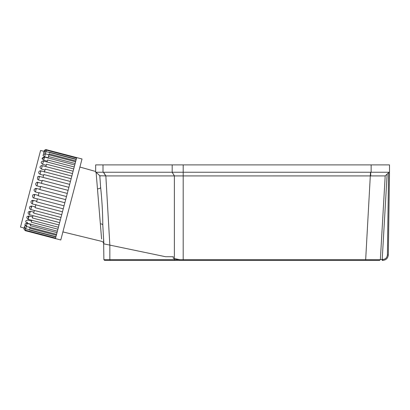 <?xml version="1.0" encoding="UTF-8"?>
<svg xmlns="http://www.w3.org/2000/svg" width="410" height="410" viewBox="0 0 410 410"><rect width="100%" height="100%" fill="white"/><g stroke="black" fill="none" stroke-linecap="round" stroke-linejoin="round"><path stroke-width="0.61" d="M382.802 260.396L382.802 259.479L382.212 259.479L382.212 260.396L382.802 260.396C386.087 260.058 387.927 258.249 388.311 254.969L389.5 172.246L95.658 172.246L95.658 164.897L95.658 171.472L79.904 167.049M379.66 260.396L179.908 260.396L179.672 259.663L174.383 259.663L174.824 260.396L179.908 260.396M387.137 174.076L382.212 259.479L380.367 259.53L379.45 260.396M380.362 259.602L385.19 175.91L381.51 175.91M102.797 225.008C102.7 212.395 101.977 199.844 100.624 187.344C100.435 188.282 99.384 188.784 97.472 188.851L100.347 223.839C101.813 223.911 102.633 224.301 102.797 225.008L103.889 243.868L165.573 256.727L173.215 256.727L173.297 258.336L174.383 258.561L174.383 259.663L103.889 259.663L104.622 260.396L174.824 260.396M111.587 260.396L104.622 260.396L103.889 259.663L104.622 260.396M377.379 260.396L365.633 260.396L377.379 260.396M389.075 172.246L385.19 175.91L389.075 172.246M96.14 172.297L99.968 175.91L99.994 176.433M103.884 243.863L103.556 238.113L103.889 259.663M100.347 223.839L101.593 238.984M96.083 172.246L99.968 175.91L96.083 172.246L97.472 188.851M62.899 231.911L101.793 241.387C103.223 242.054 103.92 242.889 103.889 243.894M110.275 260.396L109.839 259.663L109.839 245.108L105.847 175.916L99.799 175.752L100.624 187.344M108.117 244.749L107.558 244.637M380.357 259.704L365.674 259.689L365.674 260.396M165.573 256.727L173.297 256.727M103.576 172.246L105.847 175.916L174.383 175.916L174.383 258.561L179.672 259.663M172.113 172.246L174.383 175.916L385.19 175.91M95.658 164.897L389.5 164.897L389.5 172.246M76.69 157.578L55.452 238.589L60.782 239.983L82.02 158.977L46.028 149.604C44.634 149.958 44.024 150.557 44.188 151.403L40.585 150.46L20.5 227.078L24.103 228.021L23.883 228.893L25.256 230.671L26.471 226.033M25.384 230.169C24.328 229.79 23.893 229.052 24.067 227.965L24.441 227.468M25.774 228.688C24.718 228.329 24.267 227.627 24.436 226.576L24.38 226.996L24.61 226.105L25.446 225.879M24.989 224.67L26.409 226.253C25.348 225.936 24.887 225.285 25.036 224.306L25.235 223.752L27.137 223.486L30.688 224.419M26.409 226.253L27.137 223.486M25.82 221.497C25.533 221.789 25.989 222.379 27.193 223.276L27.28 222.932C26.209 222.666 25.738 222.087 25.861 221.195L26.096 220.534L28.018 220.119L31.575 221.051M27.28 222.932L27.49 222.138M58.43 227.242L28.228 219.329C26.804 218.274 26.455 217.336 27.178 216.516L29.095 216.014L32.651 216.946L32.99 215.639M28.459 218.443L29.095 216.014M59.64 222.625L29.438 214.707C28.121 213.861 27.798 212.887 28.469 211.785L30.34 211.273L33.892 212.206M29.612 214.051L30.34 211.273M60.998 217.443L30.796 209.525C29.294 208.716 29.028 207.68 30.007 206.409L31.719 206.01L35.27 206.942M30.919 209.069L31.719 206.01M35.895 204.554L35.824 204.841L32.272 203.908C30.586 202.704 30.519 201.541 32.062 200.423L33.2 200.362L36.751 201.289M32.344 203.626L33.2 200.362M34.747 194.458L33.861 197.851L34.747 194.458L38.299 195.391L34.753 194.448L33.405 194.612C31.524 195.375 33.113 198.501 33.82 197.999L37.371 198.932M35.424 191.885L36.321 188.451L35.424 191.885M39.878 189.379L40.549 186.806L36.997 185.873L37.889 182.486M42.097 180.902L38.545 179.975L37.587 179.36C37.233 177.187 37.71 176.187 39.011 176.361L43.029 177.356M38.545 179.975L39.401 176.71M43.578 175.254L40.026 174.322L38.73 173.133C38.607 171.764 39.191 170.965 40.482 170.75L71.15 178.724L71.278 178.232M40.026 174.322L40.831 171.262M44.962 169.991L41.405 169.058L40.026 167.695C39.929 166.527 40.528 165.814 41.84 165.568L72.508 173.543M41.405 169.058L42.133 166.281M46.202 165.25L42.65 164.318L41.22 162.939C41.056 162.032 41.666 161.366 43.05 160.946L73.718 168.925M42.65 164.318L43.286 161.894M43.726 160.213L42.25 158.911C41.718 158.229 42.486 157.614 44.552 157.061L43.726 160.213L47.278 161.145M44.608 156.845L43.081 155.682C43.234 155.354 42.645 154.134 45.387 153.883L44.608 156.845L48.16 157.778M44.306 153.929L43.691 153.325C43.158 152.735 43.921 152.146 45.997 151.556L46.366 150.137C44.49 150.537 43.721 151.121 44.065 151.89L44.213 152.054M45.274 154.298L45.997 151.556L76.193 159.475M29.428 229.226L29.238 229.954L55.888 236.939M29.991 227.073L29.684 228.262L56.329 235.253M30.791 224.039L30.366 225.664L57.01 232.649M31.801 220.19L31.268 222.21L57.918 229.195L58.445 227.176M32.995 215.624L32.375 217.987L59.025 224.972M34.353 210.453L33.656 213.108L60.301 220.093M62.479 211.796L35.829 204.81L35.075 207.68L61.725 214.671M64.047 205.815L37.397 198.824L36.608 201.848L63.253 208.839M65.667 199.639L39.017 192.654L38.207 195.754L64.852 202.74M67.291 193.428L40.646 186.442L39.831 189.543L66.481 196.528M68.89 187.329L42.245 180.344L41.451 183.367L68.101 190.353M43.019 177.386L69.669 184.372L70.423 181.497L43.773 174.511L43.019 177.386M71.842 176.074L45.197 169.089L44.382 172.195M73.123 171.196L46.474 164.205L45.853 166.573M73.698 168.992L74.23 166.972L47.581 159.987L47.053 162.006M74.707 165.143L75.132 163.518L48.488 156.533L48.062 158.157M75.819 160.915L49.169 153.929L48.857 155.123M76.26 159.229L49.61 152.243L49.42 152.971M48.57 156.22L48.831 155.231M388.311 254.969L387.394 254.953C387.071 257.69 385.543 259.197 382.802 259.479M388.572 172.718L387.394 254.953M370.507 172.246L365.674 259.689L183.193 259.689L183.193 260.396M183.193 164.897L183.193 259.689L179.739 259.689M370.717 172.246L370.717 175.916M371.142 164.897L371.142 172.246M103.007 164.897L103.007 172.246M172.179 164.897L172.179 172.246L174.45 175.916M105.703 175.916L103.428 172.246M28.362 218.807L28.382 216.208M29.633 213.974L29.715 211.416M31.052 208.557L31.16 206.097M32.59 202.683L32.692 200.382M34.209 196.503L34.271 194.407M35.875 190.168L35.875 188.328C33.656 189.292 33.497 190.496 35.409 191.941L38.96 192.874M37.535 183.829L37.459 182.271L41.482 183.265M39.155 177.648L38.965 176.449M40.693 171.78L40.38 170.934M42.112 166.357C41.984 165.517 41.83 165.358 41.651 165.891M43.383 161.525L43.05 160.946M42.291 158.532L44.465 157.399M43.132 155.293C43.486 154.355 44.218 153.95 45.336 154.078M43.747 152.915C44.121 151.915 44.859 151.49 45.971 151.644M44.121 151.464C44.505 150.424 45.254 149.988 46.361 150.162M46.028 149.604L46.028 150.086M55.581 238.113L25.379 230.195C24.38 229.646 23.923 229.052 24.011 228.416M55.95 236.693L25.753 228.775L24.38 226.996M39.893 189.323L35.875 188.328M40.549 186.816L36.997 185.884C36.413 186.012 35.962 185.356 35.634 183.911C36.336 182.568 36.946 182.019 37.459 182.271M25.256 230.671L55.452 238.589M26.363 226.448L56.559 234.366M27.193 223.276L57.395 231.194M74.753 164.979L44.552 157.061M75.583 161.801L45.387 153.883M76.567 158.055L46.366 150.137"/></g></svg>
